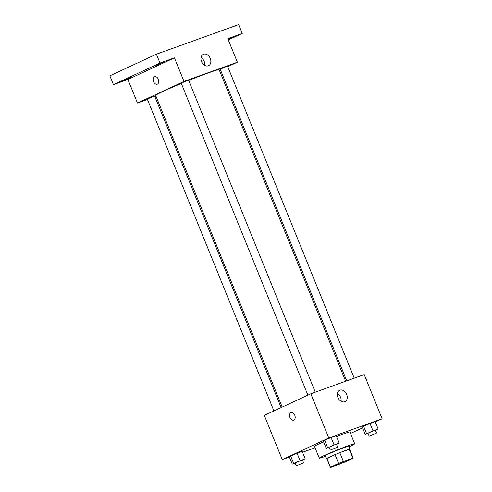 <?xml version="1.0" encoding="UTF-8"?>
<svg xmlns="http://www.w3.org/2000/svg" width="492" height="492" viewBox="0 0 492 492"><rect width="100%" height="100%" fill="white"/><g stroke="black" fill="none" stroke-linecap="round" stroke-linejoin="round"><path stroke-width="0.74" d="M348.441 460.364A9.551 0.424 -22.1 0 1 338.736 464.423A9.551 0.424 -22.1 0 1 332.924 466.354A9.551 0.424 -22.1 0 1 341.608 462.369A9.551 0.424 -22.1 0 1 350.618 459.171A9.551 0.424 -22.1 0 1 348.441 460.364M352.752 458.15L343.398 461.521A12.325 0.547 -22.1 0 0 338.625 463.464L330.464 467.259A12.325 0.547 -22.1 0 0 330.347 467.4A12.325 0.547 -22.1 0 0 330.79 467.375L340.144 464.005A12.325 0.547 -22.1 0 0 344.917 462.056L353.078 458.267A12.325 0.547 -22.1 0 0 353.194 458.126A12.325 0.547 -22.1 0 0 352.752 458.15L349.166 449.313L339.806 452.677L343.398 461.521M330.347 467.4L326.762 458.562A12.325 0.547 -22.1 0 1 326.873 458.421L330.464 467.259M339.806 452.677A12.325 0.547 -22.1 0 0 335.04 454.626L326.873 458.421M349.166 449.313A12.325 0.547 -22.1 0 1 349.603 449.282L353.194 458.126M349.658 449.417A12.737 0.566 157.9 0 0 349.978 449.128A12.737 0.566 157.9 0 0 337.967 453.396A12.737 0.566 157.9 0 0 326.381 458.71A12.737 0.566 157.9 0 0 326.811 458.692M326.381 458.71L325.187 455.764A12.737 0.566 -22.1 0 1 336.774 450.451A12.737 0.566 -22.1 0 1 348.785 446.183L349.978 449.128M335.04 454.626L338.625 463.464M325.421 456.355A19.102 0.849 -22.1 0 1 319.283 458.163A19.102 0.849 -22.1 0 1 336.663 450.186A19.102 0.849 -22.1 0 1 354.683 443.79A19.102 0.849 -22.1 0 1 350.322 446.176A19.102 0.849 -22.1 0 1 349.025 446.773M319.283 458.163L314.499 446.373A19.102 0.849 -22.1 0 1 323.607 441.865M336.546 436.539A19.102 0.849 -22.1 0 1 349.898 432.001L354.683 443.79M302.506 460.18L305.169 458.728L302.18 451.361L297.045 453.212L289.29 456.816L292.279 464.184L295.12 463.156M336.485 444.399L339.148 442.948L336.159 435.58L331.024 437.425L323.269 441.029L326.257 448.397L329.099 447.376M375.273 421.97L382.149 418.778L328.797 437.978L282.248 459.602L289.376 457.037M302.555 452.289L315.071 447.788M350.495 433.477L362.567 427.874M375.433 430.377L378.102 428.926L375.107 421.564L369.972 423.409L362.217 427.013L365.205 434.381L368.053 433.36M382.149 418.778L364.203 374.572L310.846 393.778L264.296 415.402L282.248 459.602M310.846 393.778L328.797 437.978M346.682 394.387A6.261 4.637 -114.9 0 1 344.947 401.638A6.261 4.637 -114.9 0 1 338.102 397.917A6.261 4.637 -114.9 0 1 339.671 390.285A6.261 4.637 -114.9 0 1 346.682 394.387M293.853 420.057A3.979 2.669 70.2 0 1 293.706 420.119A3.979 2.669 70.2 0 1 289.849 417.277A3.979 2.669 70.2 0 1 291.012 412.628A3.979 2.669 70.2 0 1 294.825 415.359A3.979 2.669 70.2 0 1 293.853 420.057M293.706 420.119A3.979 2.669 70.2 0 1 289.849 417.277A3.979 2.669 70.2 0 1 291.012 412.628M337.438 393.495A6.261 4.637 -114.9 0 1 340.55 397.235A6.261 4.637 -114.9 0 1 341.054 401.275M282.193 407.087L155.675 95.516A34.255 1.525 -22.1 0 1 181.339 83.474M188.7 80.46A34.255 1.525 -22.1 0 1 219.155 69.741L345.642 381.251M354.228 378.163L227.562 66.229L225.139 67.035L220.188 69.224L346.731 380.857M273.915 410.931L147.262 99.027L154.636 96.032L281.141 407.573M307.894 395.15L181.24 83.24L184.863 81.58L188.614 80.245L315.28 392.179M227.747 66.684L237.365 62.213L184.008 81.42L137.465 103.037L147.434 99.452M154.931 96.752L156.019 96.364M219.475 70.528L220.521 70.036M228.306 39.914L242.242 33.438L238.651 24.6L156.401 54.2L109.851 75.823L113.443 84.667L127.889 79.464L137.465 103.037M242.242 33.438L227.79 38.64L237.365 62.213M156.401 54.2L159.986 63.044L113.443 84.667M184.008 81.42L174.439 57.841L159.986 63.044M210.275 58.456A6.261 4.637 -114.9 0 1 208.54 65.707A6.261 4.637 -114.9 0 1 201.695 61.986A6.261 4.637 -114.9 0 1 203.264 54.354A6.261 4.637 -114.9 0 1 210.275 58.456M174.439 57.841L127.889 79.464M157.446 84.126A3.979 2.669 70.2 0 1 157.299 84.187A3.979 2.669 70.2 0 1 153.442 81.346A3.979 2.669 70.2 0 1 154.605 76.697A3.979 2.669 70.2 0 1 158.418 79.427A3.979 2.669 70.2 0 1 157.446 84.126M157.299 84.187A3.979 2.669 70.2 0 1 153.442 81.346A3.979 2.669 70.2 0 1 154.605 76.697M201.031 57.564A6.261 4.637 -114.9 0 1 204.143 61.303A6.261 4.637 -114.9 0 1 204.641 65.344M129.304 77.994L130.817 77.551L126.475 79.544L121.967 81.143L129.304 77.994M163.282 62.213L155.946 65.356L163.282 62.213M227.968 39.077L233.712 36.962L228.122 39.452M378.102 428.926L365.205 434.381M369.16 436.096L367.967 433.151L371.589 431.49L375.341 430.156L376.54 433.101L369.16 436.096L376.54 433.101M375.107 421.564L363.526 426.133L366.522 433.501M363.526 426.133L362.217 427.013M369.972 423.409L372.967 430.777M339.148 442.948L326.257 448.397M330.212 450.112L329.019 447.166L332.641 445.506L336.393 444.171L337.586 447.123L330.212 450.112L337.586 447.123M336.159 435.58L324.579 440.149L327.574 447.517M324.579 440.149L323.269 441.029M331.024 437.425L334.019 444.793M305.169 458.728L292.279 464.184M296.233 465.899L295.04 462.954L298.656 461.293L302.414 459.958L303.607 462.904L296.233 465.899L303.607 462.904M302.18 451.361L290.6 455.936L293.595 463.304M290.6 455.936L289.29 456.816M297.045 453.212L300.04 460.58"/></g></svg>
